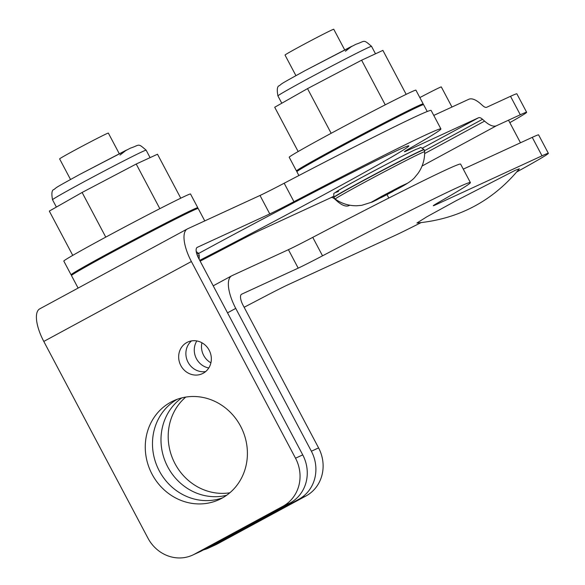 <?xml version="1.0" encoding="UTF-8"?>
<svg xmlns="http://www.w3.org/2000/svg" width="585" height="585" viewBox="0 0 585 585"><rect width="100%" height="100%" fill="white"/><g stroke="black" fill="none" stroke-linecap="round" stroke-linejoin="round"><path stroke-width="0.88" d="M451.964 107.033L441.302 86.909A27.283 0.622 152.1 0 0 439.393 87.655A27.283 0.622 152.1 0 0 419.847 97.578M515.341 170.264L456.278 200.648L426.867 216.772L416.908 223.024C458.589 219.148 492.738 201.064 519.37 168.773L515.341 170.264M227.528 312.843L235.748 308.39A31.349 11.89 61.6 0 1 231.645 275.842A31.349 11.89 61.6 0 1 231.909 275.711L288.42 249.678A36.277 0.826 152.1 0 0 312.756 237.356A199.536 4.526 -27.9 0 1 446.626 169.577A199.536 4.526 -27.9 0 1 460.614 164.114L470.391 182.578A199.536 4.526 -27.9 0 1 438.991 202.169A36.277 0.826 -27.9 0 0 433.28 205.737A36.277 0.826 -27.9 0 0 435.825 204.743L542.024 155.815A90.551 2.055 -27.9 0 1 548.372 153.336A90.551 2.055 -27.9 0 1 516.782 171.931M312.756 237.356L322.532 255.82A199.536 4.526 -27.9 0 1 456.395 188.041A199.536 4.526 -27.9 0 1 470.391 182.578M226.629 495.283A54.42 50.339 65.3 0 1 166.337 464.029A54.42 50.339 65.3 0 1 181.767 397.902M229.846 492.775A54.42 50.339 65.3 0 1 173.548 460.709A54.42 50.339 65.3 0 1 185.759 397.083M208.786 367.972A17.411 16.109 65.3 0 1 196.838 340.945M210.914 362.824A17.411 16.109 65.3 0 1 201.927 342.773M463.269 169.131L532.248 137.358A90.551 2.055 -27.9 0 1 538.595 134.872L548.372 153.336M420.973 222.658A90.551 2.055 -27.9 0 1 394.429 235.733L287.776 284.866A36.277 0.826 -27.9 0 0 263.769 297.012A199.536 4.526 -27.9 0 1 244.128 307.271M322.532 255.82A36.277 0.826 -27.9 0 1 298.196 268.142L288.42 249.678M203.339 549.944A36.277 33.557 -114.7 0 0 208.479 548.101L215.697 544.781A36.277 33.557 -114.7 0 0 217.488 543.882L306.043 495.934A36.277 33.557 -114.7 0 0 318.591 447.898L242.965 305.07A10.45 3.963 -118.4 0 1 241.598 294.218A10.45 3.963 -118.4 0 1 241.685 294.175L298.196 268.142M235.748 308.39L311.374 451.225A36.277 33.557 65.3 0 1 298.833 499.261L306.043 495.934M208.479 548.101A36.277 33.557 -114.7 0 0 210.278 547.209L298.833 499.261M440.914 128.919L431.138 110.455A199.536 4.526 152.1 0 0 417.149 115.918A199.536 4.526 152.1 0 0 284.178 183.229L293.955 201.686A199.536 4.526 -27.9 0 1 426.926 134.382A199.536 4.526 -27.9 0 1 440.914 128.919A199.536 4.526 -27.9 0 1 410.026 148.217A36.277 0.826 152.1 0 0 404.41 151.727A36.277 0.826 152.1 0 0 406.955 150.733L478.545 117.753A10.45 3.963 -118.4 0 1 482.53 119.281L424.52 150.696M199.726 260.34A163.259 3.707 152.1 0 0 408.856 145.892A163.259 3.707 152.1 0 0 397.405 150.367A163.259 3.707 152.1 0 0 198.666 253.429M221.795 498.296A54.42 50.339 65.3 0 1 219.104 499.634A54.42 50.339 65.3 0 1 151.318 472.738A54.42 50.339 65.3 0 1 170.879 402.129A54.42 50.339 65.3 0 1 173.57 400.784A54.42 50.339 65.3 0 1 241.356 427.686A54.42 50.339 65.3 0 1 221.795 498.296M222.644 497.82A54.42 50.339 65.3 0 1 157.833 467.949A54.42 50.339 65.3 0 1 177.248 399.277M203.149 373.274A17.411 16.109 65.3 0 1 202.293 373.705A17.411 16.109 65.3 0 1 180.597 365.098A17.411 16.109 65.3 0 1 186.856 342.503A17.411 16.109 65.3 0 1 187.719 342.071A17.411 16.109 65.3 0 1 209.408 350.678A17.411 16.109 65.3 0 1 203.149 373.274M205.671 371.555A17.411 16.109 65.3 0 1 187.588 361.303A17.411 16.109 65.3 0 1 191.551 340.894M197.145 247.404L269.78 213.927A36.277 0.826 152.1 0 0 293.955 201.686M335.19 199.061L334.942 199.192A10.45 3.963 61.6 0 0 330.956 197.664L259.367 230.644A36.277 0.826 152.1 0 0 235.192 242.885A199.536 4.526 -27.9 0 1 200.15 261.144M433.77 115.413L468.775 99.289A31.349 11.89 -118.4 0 1 480.716 103.881L482.779 105.717A10.45 3.963 -118.4 0 0 486.757 107.245L510.515 96.306L520.284 114.77L496.533 125.709A31.349 11.89 -118.4 0 1 484.592 121.117L482.53 119.281M39.948 308.756A31.349 11.89 61.6 0 0 39.685 308.887A31.349 11.89 61.6 0 0 43.795 341.435L147.932 538.12A36.277 33.557 -114.7 0 0 192.626 555.092A36.277 33.557 -114.7 0 0 194.417 554.192L282.972 506.244A36.277 33.557 -114.7 0 0 295.52 458.209L191.383 261.524A31.349 11.89 -118.4 0 1 187.28 228.976A31.349 11.89 -118.4 0 1 187.536 228.845L260.003 195.463A36.277 0.826 152.1 0 0 284.178 183.229M197.313 247.309A10.45 3.963 61.6 0 0 197.225 247.353A10.45 3.963 61.6 0 0 198.593 258.204L302.737 454.881L295.52 458.209M334.942 199.192L336.997 201.035A31.349 11.89 61.6 0 0 348.945 205.62L349.815 205.218M509.813 122.645A90.551 2.055 152.1 0 0 526.639 112.283A90.551 2.055 152.1 0 0 520.284 114.77M526.639 112.283L516.862 93.827A90.551 2.055 152.1 0 0 510.515 96.306M192.626 555.092L199.843 551.765A36.277 33.557 -114.7 0 0 201.635 550.865L290.189 502.924A36.277 33.557 -114.7 0 0 302.737 454.881M119.252 153.672L108.349 133.088A27.575 0.629 152.1 0 0 106.419 133.841A27.575 0.629 152.1 0 0 78.982 147.939A27.575 0.629 152.1 0 0 59.619 158.893L70.514 179.478M344.66 49.835L333.757 29.25A27.575 0.629 152.1 0 0 331.827 30.003A27.575 0.629 152.1 0 0 304.39 44.102A27.575 0.629 152.1 0 0 285.019 55.056L295.922 75.64M373.237 201.489L370.81 202.52L381.954 196.187L400.33 186.535L407.562 183.2L400.133 187.514L375.694 200.355M338.532 191.346C331.044 194.6 338.474 190.132 360.843 177.942C379.614 167.72 409.31 152.356 416.015 149.394M396.418 189.525L396.067 188.867M377.764 198.666L378.042 199.185M204.765 220.911L198.183 208.479A71.684 1.623 152.1 0 0 193.16 210.439A71.684 1.623 152.1 0 0 121.834 247.097A71.684 1.623 152.1 0 0 71.472 275.564L78.105 288.091M71.955 274.614A71.684 1.623 -27.9 0 1 71.07 274.796A71.684 1.623 -27.9 0 1 121.424 246.329A71.684 1.623 -27.9 0 1 192.75 209.671A71.684 1.623 -27.9 0 1 197.781 207.712A71.684 1.623 -27.9 0 1 197.13 208.34M71.07 274.796L63.802 261.078A71.684 1.623 -27.9 0 1 114.163 232.611A71.684 1.623 -27.9 0 1 185.489 195.953A71.684 1.623 -27.9 0 1 190.513 193.986L197.781 207.712M197.299 208.662L197.006 208.114A70.814 1.609 152.1 0 0 192.041 210.052A70.814 1.609 152.1 0 0 121.585 246.27A70.814 1.609 152.1 0 0 71.838 274.387L72.123 274.935M427.225 111.508L423.591 104.642A71.684 1.623 152.1 0 0 418.567 106.602A71.684 1.623 152.1 0 0 347.241 143.259A71.684 1.623 152.1 0 0 296.88 171.734L298.891 175.529M297.363 170.776A71.684 1.623 -27.9 0 1 296.471 170.959A71.684 1.623 -27.9 0 1 346.832 142.491A71.684 1.623 -27.9 0 1 418.158 105.834A71.684 1.623 -27.9 0 1 423.182 103.874A71.684 1.623 -27.9 0 1 422.531 104.503M296.471 170.959L289.209 157.241A71.684 1.623 -27.9 0 1 339.571 128.773A71.684 1.623 -27.9 0 1 410.897 92.116A71.684 1.623 -27.9 0 1 415.92 90.156L423.182 103.874M422.706 104.825L422.414 104.276A70.814 1.609 152.1 0 0 417.449 106.221A70.814 1.609 152.1 0 0 346.985 142.433A70.814 1.609 152.1 0 0 297.246 170.557L297.531 171.098M72.752 255.374L49.308 211.09L82.112 192.465L105.761 237.122M159.837 208.662L136.21 164.034L82.112 192.465M180.765 198.191L157.489 154.228L136.21 164.034M298.16 151.537L274.709 107.252L307.52 88.627L331.168 133.285M385.244 104.832L361.61 60.196L307.52 88.627M406.173 94.353L382.897 50.39L361.61 60.196M532.248 137.358L542.024 155.815M435.532 204.187L435.825 204.743M311.374 451.225L318.591 447.898M217.488 543.882L210.278 547.209M478.545 117.753L422.567 148.063M333.406 196.341L330.956 197.664M406.955 150.733L406.663 150.184M269.78 213.927L260.003 195.463M484.592 121.117L424.659 153.57M337.655 200.677L336.997 201.035M496.533 125.709L422.048 166.038M349.72 205.203L348.945 205.62M191.383 261.524L43.795 341.435M282.972 506.244L290.189 502.924M201.635 550.865L194.417 554.192M196.816 253.978A51.078 1.155 -27.9 0 1 198.637 253.363L196.246 251.572M197.598 256.106A50.602 1.148 -27.9 0 1 199.258 255.579L198.637 253.363M196.874 254.168A51.078 1.155 -27.9 0 1 198.732 253.546M420.461 150.93A51.078 1.155 -27.9 0 1 424.045 149.526C418.882 146.404 422.801 147.215 416.191 149.307C403.833 154.857 350.452 183.105 338.262 190.549C332.28 195.156 334.174 191.244 333.757 197.335A51.078 1.155 -27.9 0 1 369.64 177.05A51.078 1.155 -27.9 0 1 420.461 150.93M377.054 199.712L372.411 201.964L361.698 205.335L356.726 205.766C348.85 205.84 341.684 203.617 335.234 199.09A50.602 1.148 -27.9 0 1 370.517 179.12A50.602 1.148 -27.9 0 1 421.112 153.116A50.602 1.148 -27.9 0 1 424.666 151.742L424.045 149.526M335.234 199.09L333.852 197.511A51.078 1.155 -27.9 0 1 369.735 177.226A51.078 1.155 -27.9 0 1 420.556 151.105A51.078 1.155 -27.9 0 1 424.14 149.709M374.524 200.501A18.486 0.417 -27.9 0 1 378.32 198.352M388.052 193.079A18.486 0.417 -27.9 0 1 394.305 189.796M402.751 185.511L405.215 184.377M403.921 185.365A18.486 0.417 -27.9 0 1 400.133 187.514M390.392 192.787A18.486 0.417 -27.9 0 1 384.14 196.077M56.387 207.068L52.511 199.748A52.964 1.199 -27.9 0 1 81.044 183.39A52.964 1.199 -27.9 0 1 146.133 150.177L150.089 157.643M119.984 155.062L126.404 150.104L79.977 174.308M281.794 103.231L277.919 95.911A52.964 1.199 -27.9 0 1 306.452 79.553A52.964 1.199 -27.9 0 1 371.541 46.347L375.49 53.805M345.391 51.231L351.812 46.266L305.377 70.471M231.645 275.842L213.218 285.816M187.28 228.976L39.685 308.887M386.992 194.593L388.813 198.037M508.519 120.188L520.474 142.777M199.258 255.579L199.156 259.257M424.666 151.742C424.783 159.625 422.597 166.798 418.107 173.27L414.955 177.145C412.783 180.026 407.233 183.822 398.305 188.538M393.098 191.353L381.193 197.613M52.511 199.748C51.341 193.335 51.838 189.92 54.025 189.496C57.198 186.886 54.705 188.231 79.904 174.345L130.543 148.093C139.947 145.058 137.475 142.681 146.133 150.177M277.919 95.911C276.742 89.505 277.246 86.083 279.433 85.659C282.606 83.048 280.113 84.394 305.311 70.507L355.951 44.263C365.354 41.221 362.883 38.844 371.541 46.347"/></g></svg>
